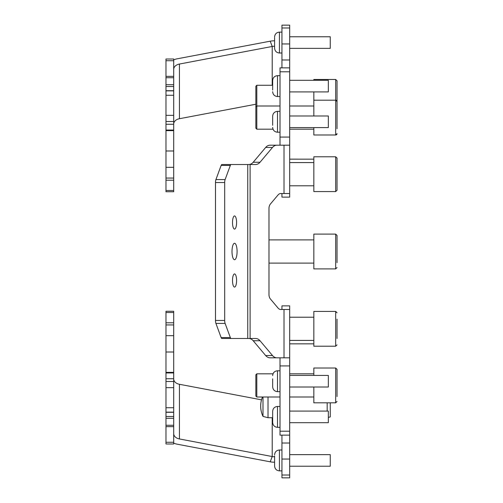 <?xml version="1.0" encoding="UTF-8"?>
<svg xmlns="http://www.w3.org/2000/svg" width="503" height="503" viewBox="0 0 503 503"><rect width="100%" height="100%" fill="white"/><g stroke="black" fill="none" stroke-linecap="round" stroke-linejoin="round"><path stroke-width="0.75" d="M232.009 251.5A8.218 2.54 90 0 0 234.549 259.718A8.218 2.54 90 0 0 237.089 251.5A8.218 2.54 90 0 0 234.549 243.282A8.218 2.54 90 0 0 232.009 251.5M232.518 280.492A6.57 2.031 90 0 0 234.549 287.068A6.57 2.031 90 0 0 236.58 280.492A6.57 2.031 90 0 0 234.549 273.921A6.57 2.031 90 0 0 232.518 280.492M232.518 222.508A6.57 2.031 90 0 0 234.549 229.079A6.57 2.031 90 0 0 236.58 222.508A6.57 2.031 90 0 0 234.549 215.932A6.57 2.031 90 0 0 232.518 222.508M248.803 164.519A9.664 6.835 90 0 0 253.198 162.255L265.672 147.448A9.664 6.835 -90 0 1 270.067 145.191L284.013 145.191L284.013 193.51L280.756 193.51A5.797 4.099 -90 0 0 278.121 194.868L270.444 203.979A5.797 4.099 -90 0 0 268.979 208.424L268.979 294.576A5.797 4.099 -90 0 0 270.444 299.021L278.121 308.132A5.797 4.099 -90 0 0 280.756 309.49L284.013 309.49L284.013 357.809L270.067 357.809A9.664 6.835 -90 0 1 265.672 355.552L253.198 340.745A9.664 6.835 90 0 0 248.803 338.481M270.067 145.191L276.901 145.191A9.664 6.835 90 0 0 272.507 147.448L265.672 147.448M253.198 162.255L260.026 162.255L272.507 147.448M260.026 162.255A9.664 6.835 -90 0 1 255.637 164.519L247.746 164.519L247.746 338.481L255.637 338.481A9.664 6.835 -90 0 1 260.026 340.745L253.198 340.745M265.672 355.552L272.507 355.552L260.026 340.745M272.507 355.552A9.664 6.835 90 0 0 276.901 357.809L270.067 357.809M215.498 182.539A3.867 1.195 -90 0 1 215.925 179.577L221.138 165.424A3.867 1.195 -90 0 1 221.911 164.519L231.097 164.519A3.867 1.195 90 0 0 230.33 165.424L225.118 179.577A3.867 1.195 90 0 0 224.69 182.539L215.498 182.539L215.498 320.461L224.69 320.461A3.867 1.195 90 0 0 225.118 323.423L230.33 337.576A3.867 1.195 90 0 0 231.097 338.481L221.911 338.481A3.867 1.195 -90 0 1 221.138 337.576L215.925 323.423A3.867 1.195 -90 0 1 215.498 320.461M224.69 182.539L224.69 320.461M247.746 338.481L221.911 338.481M221.911 164.519L247.746 164.519M280.008 145.191L280.008 137.08L289.678 137.08L289.678 145.191L284.013 145.191M284.013 193.51L289.678 193.51L289.678 180.967M313.834 162.588L289.678 162.588L289.678 145.191L289.678 193.51M284.013 357.809L289.678 357.809L289.678 365.92L280.008 365.92L280.008 357.809M281.944 309.49L281.944 305.874L289.678 305.874L289.678 309.49L284.013 309.49M289.678 309.49L289.678 357.809L289.678 340.412L313.834 340.412M280.008 431.209L289.678 431.209L289.678 435.126L280.008 435.126L280.008 365.92M289.678 431.209L289.678 365.92M289.678 137.08L289.678 71.791L280.008 71.791L280.008 67.874L289.678 67.874L289.678 71.791M280.008 137.08L280.008 71.791M272.664 415.447L272.664 411.291C272.953 408.354 274.563 406.745 277.499 406.462L277.499 427.336C274.563 427.047 272.953 425.437 272.664 422.501L272.664 415.447M289.678 422.696L328.333 422.696L328.333 411.096L289.678 411.096M272.664 418.345L272.664 422.501M272.664 378.822L272.664 386.82L272.664 378.822M289.678 387.014L328.333 387.014L328.333 375.414L289.678 375.414M272.664 125.304L272.664 116.18L272.664 125.304M289.678 127.586L328.333 127.586L328.333 115.986L289.678 115.986M272.664 90.018L272.664 80.499L272.664 90.018M289.678 91.904L328.333 91.904L328.333 80.304L289.678 80.304M173.698 312.526L165.971 312.526L165.971 311.269L173.698 311.269L173.698 381.5L165.971 381.5L165.971 416.471L173.698 416.471L173.698 426.645L165.971 426.645L165.971 416.471M173.698 381.5L173.698 416.471M173.698 372.949L165.971 372.949L165.971 378.734L173.698 378.734M165.971 312.526L165.971 322.788L173.698 322.788M165.971 442.282L173.698 442.282L173.698 443.979L165.971 443.979L165.971 426.645M165.971 381.5L165.971 378.734M165.971 372.949L165.971 352.012L173.698 352.012M173.698 324.938L165.971 324.938L165.971 352.012M165.971 324.938L165.971 322.788M173.698 442.282L173.698 426.645M173.698 443.143A15.461 10.934 -0 0 0 177.427 444.237L270.212 461.817A15.461 10.934 -0 0 0 274.6 462.188M173.698 433.674A7.734 5.47 -0 0 0 179.433 438.956L272.211 456.535L272.211 417.729M173.698 379.004A7.734 5.47 180 0 0 179.433 384.286L261.529 399.841M281.944 459.05L281.944 443.011L289.678 443.011L289.678 459.05L281.944 459.05L281.944 475.021L289.678 475.021L289.678 477.85L281.944 477.85L281.944 475.021M289.678 459.05L289.678 475.021M281.944 443.011L281.944 435.126M289.678 443.011L289.678 435.126L280.008 435.126M313.834 317.217L289.678 317.217L289.678 312.602M274.6 456.718A7.734 5.47 -0 0 1 272.211 456.535L270.212 461.817M165.971 443.979L173.698 443.979M274.6 37.624L274.6 48.169L274.6 37.624M289.678 48.363L330.264 48.363L330.264 36.763L289.678 36.763M274.6 455.982L274.6 466.042L274.6 455.982M289.678 466.237L330.264 466.237L330.264 454.637L289.678 454.637M173.698 86.529L165.971 86.529L165.971 76.355L173.698 76.355L173.698 90.867L165.971 90.867L165.971 121.5L173.698 121.5L173.698 191.731L165.971 191.731L165.971 190.474L173.698 190.474M173.698 90.867L173.698 121.5M173.698 124.266L165.971 124.266L165.971 130.051L173.698 130.051M165.971 86.529L165.971 90.697L173.698 90.697M173.698 180.212L165.971 180.212L165.971 190.474M165.971 180.212L165.971 178.062L173.698 178.062M173.698 130.648L165.971 130.648L165.971 178.062M165.971 130.648L165.971 130.051M165.971 124.266L165.971 121.5M165.971 76.355L165.971 59.021L173.698 59.021L173.698 60.718L165.971 60.718M173.698 76.355L173.698 60.718M173.698 59.857A15.461 10.934 180 0 1 177.427 58.763L270.212 41.183A15.461 10.934 180 0 1 274.6 40.812M173.698 123.996A7.734 5.47 -0 0 1 179.433 118.714L255.851 104.234M173.698 69.326A7.734 5.47 180 0 1 179.433 64.044L272.211 46.465A7.734 5.47 180 0 1 274.6 46.282M281.944 67.874L281.944 25.15L289.678 25.15L289.678 27.979L281.944 27.979M281.944 193.51L281.944 197.126L289.678 197.126L289.678 185.783L313.834 185.783M280.008 67.874L289.678 67.874L289.678 59.989L281.944 59.989M281.944 43.95L289.678 43.95L289.678 27.979M289.678 43.95L289.678 59.989M173.698 59.021L165.971 59.021M313.834 387.014L313.834 402.815L335.677 402.815L337.029 401.463L335.677 402.815L335.677 368.02L337.029 369.372L337.029 396.578M262.497 397.012A23.811 23.811 0 0 0 263 416.383L263 397.012M263 416.383L268.024 417.729L268.024 397.012M327.176 411.096L327.176 402.815M328.333 417.421L330.264 416.905L330.264 402.815M337.029 319.128L337.029 338.506M335.677 234.102L313.834 234.102L313.834 268.898L335.677 268.898L337.029 267.546L335.677 268.898L335.677 234.102L337.029 235.454L337.029 262.66M337.029 158.043L337.029 190.228L337.029 183.872L337.029 190.228L335.677 191.58L335.683 156.785L313.834 156.785L313.834 159.162L289.678 159.155M255.851 106.102L255.851 86.233L256.813 85.271L256.813 129.183L255.851 128.215L255.851 106.102M337.029 133.672L335.677 134.98L337.029 133.628A1.352 1.352 180 0 1 335.677 134.98L335.677 79.468L337.029 80.826L337.029 128.743M313.834 115.986L313.834 91.904M313.834 80.304L313.834 79.468L335.677 79.468M337.029 87.176L337.029 82.932M335.677 100.185A1.352 1.352 0 0 1 337.029 101.543L335.677 100.185L313.834 100.185M335.677 134.98L313.834 134.98L313.834 127.586M255.851 106.95L256.813 105.988L280.008 105.988M337.029 111.955L337.029 106.422M337.029 190.228L335.677 191.58L313.834 191.58L313.834 159.162M337.029 245.873L337.029 243.546M337.029 312.772L335.677 311.42L335.677 346.215L313.834 346.215L313.834 311.42L335.677 311.42L337.029 312.728M255.851 396.05L255.851 374.785L256.813 373.817L256.813 397.012L255.851 396.05L256.813 397.012L280.008 397.012M313.834 375.414L313.834 368.02L335.677 368.02M250.104 164.519L250.104 338.481M221.138 337.576L230.33 337.576M225.118 323.423L215.925 323.423M215.925 179.577L225.118 179.577M230.33 165.424L221.138 165.424M280.008 370.78L277.499 370.78L277.499 391.655C274.563 391.365 272.953 389.756 272.664 386.82M280.008 111.345L277.499 111.345L277.499 132.22C274.563 131.937 272.953 130.327 272.664 127.391M280.008 75.664L277.499 75.664L277.499 96.538C274.563 96.255 272.953 94.646 272.664 91.709M165.971 407.726L173.698 407.726M173.698 412.303L165.971 412.303M179.433 438.956L179.433 384.286M165.971 387.643L173.698 387.643M165.971 335.677L173.698 335.677M165.971 425.274L173.698 425.274M173.698 418.282L165.971 418.282M165.971 311.269L173.698 311.269M281.944 32.123L279.429 32.123L279.429 53.004C276.493 52.714 274.883 51.105 274.6 48.169M281.944 449.996L279.429 449.996L279.429 470.877C276.493 470.588 274.883 468.978 274.6 466.042M165.971 115.357L173.698 115.357M272.211 85.271L272.211 46.465L270.212 41.183M179.433 118.714L179.433 64.044M165.971 150.988L173.698 150.988M165.971 167.323L173.698 167.323M165.971 95.274L173.698 95.274M173.698 191.731L165.971 191.731M173.698 77.726L165.971 77.726M165.971 84.718L173.698 84.718M280.008 406.462L277.499 406.462M280.008 427.336L277.499 427.336M277.499 370.78C274.563 371.063 272.953 372.673 272.664 375.609M280.008 391.655L277.499 391.655M277.499 111.345C274.563 111.635 272.953 113.244 272.664 116.18M280.008 132.22L277.499 132.22M277.499 75.664C274.563 75.953 272.953 77.563 272.664 80.499M280.008 96.538L277.499 96.538M173.698 412.133L165.971 412.133M173.698 372.352L165.971 372.352M279.429 32.123C276.493 32.412 274.883 34.022 274.6 36.958M281.944 53.004L279.429 53.004M279.429 449.996C276.493 450.286 274.883 451.895 274.6 454.831M281.944 470.877L279.429 470.877M313.834 343.845L289.678 343.845M272.664 417.729L268.024 417.729M335.677 346.215L337.029 344.863L335.677 346.215L313.834 346.215M272.664 85.271L256.813 85.271M255.851 128.215L256.813 129.183L273.01 129.183M313.834 129.183L289.678 129.183M313.834 105.988L289.678 105.988M335.677 191.58L313.834 191.58M335.677 156.785L337.029 158.137M313.834 263.1L268.979 263.1M313.834 239.9L268.979 239.9M313.834 397.012L289.678 397.012M313.834 373.817L289.678 373.817M273.01 373.817L256.813 373.817"/></g></svg>
